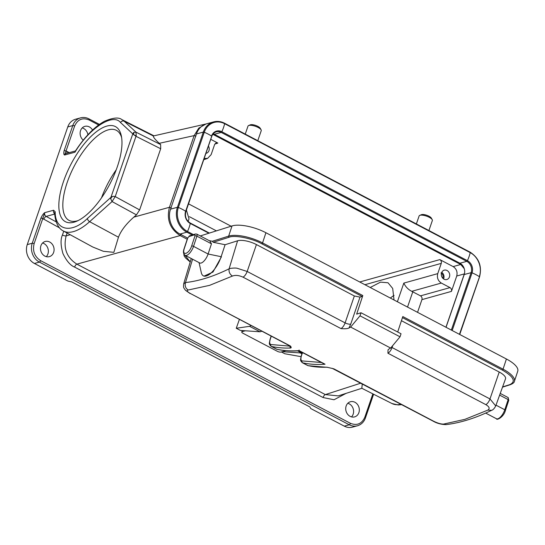 <?xml version="1.0" encoding="UTF-8"?>
<svg xmlns="http://www.w3.org/2000/svg" width="545" height="545" viewBox="0 0 545 545"><rect width="100%" height="100%" fill="white"/><g stroke="black" fill="none" stroke-linecap="round" stroke-linejoin="round"><path stroke-width="0.82" d="M239.391 319.431L236.258 328.26L240.42 330.447L260.006 331.789L261.893 331.251M281.39 351.954L284.817 353.76L301.01 356.655M236.258 328.26L249.596 326.326L260.006 331.789M249.596 326.326L250.952 325.508M282.33 351.689L300.241 352.908L301.923 353.794M300.241 352.908L301.024 352.69M285.853 350.68L281.002 352.07A2.861 0.94 -161.2 0 1 277.248 351.259L243.029 333.295A2.861 0.94 -161.2 0 1 241.755 331.966L242.232 330.57M242.518 330.59L242.15 331.673L245.277 330.781M242.15 331.673A2.861 0.94 -161.2 0 0 241.755 331.966M340.986 328.587A5.716 2.323 -62.3 0 0 345.108 322.885A4.285 1.39 -161 0 0 350.728 324.118L348.977 327.995C347.472 328.737 344.808 328.942 340.986 328.587L243.056 277.173C238.976 275.314 235.44 274.939 232.449 276.049L209.6 285.348L188.154 290.022C186.247 290.451 187.099 291.67 190.709 293.68L290.376 346C291.452 347.26 291.459 347.935 290.396 348.023L289.77 346.123L270.865 344.529A1.431 1.301 102.4 0 0 271.424 346.422L276.737 349.216A371.125 150.692 -62.3 0 0 299.164 350.619L299.082 350.047M299.164 350.619L325.058 364.217A371.125 150.692 117.7 0 1 302.639 362.813L307.959 365.606A371.125 150.692 -62.3 0 0 326.932 367.201L333.847 368.829L433.513 421.156C437.546 423.158 440.885 424.139 443.514 424.092L464.858 419.364L487.816 410.119C490.071 408.627 489.417 406.802 485.861 404.642L387.931 353.228L388.026 349.849L388.987 348.998A371.125 150.692 -62.3 0 0 390.656 348.064L350.653 327.061A371.125 150.692 -62.3 0 1 348.977 327.995M243.056 277.173C244.719 276.165 246.095 274.264 247.178 271.471L345.108 322.885L354.352 295.976L256.423 244.562A14.293 4.946 -161.7 0 0 237.593 240.788L225.092 244.725L221.141 256.695L208.101 254.004A8.577 3.481 117.7 0 1 201.214 263.017A8.577 3.481 117.7 0 1 199.756 262.969L185.184 255.326A8.577 3.481 117.7 0 0 193.529 246.36A1.431 0.497 -161.7 0 0 191.649 245.979C189.142 254.127 181.471 256.545 184.38 248.275L187.746 238.083A1.431 0.497 -161.7 0 0 187.541 238.247L184.183 248.431A1.431 0.497 18.3 0 1 184.38 248.275M209.226 240.638L212.305 241.272L213.17 242.266L225.092 244.725L221.141 256.695A18.292 7.426 117.7 0 1 206.453 275.927A18.292 7.426 117.7 0 1 203.333 275.825A18.292 7.426 117.7 0 1 201.323 272.745L199.054 262.608M326.932 367.201L333.847 368.829A5.716 2.323 117.7 0 1 333.261 368.72A5.716 2.323 117.7 0 1 333.165 368.658M332.191 368.325L432.921 421.04C436.913 423.363 441.341 424.548 446.205 424.603L446.205 424.603C460.443 422.859 475.587 418.104 491.631 410.317L491.638 410.317C493.055 409.908 494.417 408.443 495.732 405.916L489.982 398.947L392.053 347.533A5.716 2.323 117.7 0 1 387.931 353.228M325.058 364.217L323.921 363.815M190.709 293.68L289.783 345.891A5.716 2.323 -62.3 0 0 290.376 346L289.797 345.905M290.376 346L289.77 346.123L290.376 346M188.154 290.022C185.545 288.278 184.66 285.791 185.498 282.562L183.699 283.741C183.29 288.291 183.617 287.474 185.504 290.322L190.123 293.571M256.423 244.562L247.178 271.471L237.368 268.338C235.481 267.629 228.825 268.44 229.111 268.808C213.654 276.424 199.116 281.009 185.498 282.562L192.569 259.202M390.656 348.064L400.023 336.817L360.013 315.814L350.653 327.061M303.184 352.928L302.264 353.215L301.467 355.633A1.431 0.497 -161.7 0 0 301.269 355.79C300.275 361.083 300.132 360.095 302.271 362.684A8.577 3.481 117.7 0 0 302.639 362.813A1.431 1.301 102.4 0 1 302.087 360.919C300.772 360.415 300.567 358.651 301.467 355.633M221.42 256.845L212.972 272.044L203.973 276.165L203.333 275.825M354.352 295.976L360.007 297.114L350.728 324.118M400.023 336.817L401.031 333.758L361.022 312.755L356.662 314.131L362.8 295.547A0.858 0.347 -62.3 0 1 362.112 296.446L360.007 297.114M397.7 332.014L402.803 316.55L503.049 369.176L506.407 358.992L265.919 232.729A25.724 8.897 -161.7 0 0 232.027 225.93L228.662 236.114A0.858 0.722 72.5 0 0 229.104 237.245C234.459 234.8 252.478 238.417 261.866 243.819L362.112 296.446M360.013 315.814L361.022 312.755M495.732 405.916L505.508 378.857A14.293 4.946 -161.7 0 0 499.227 372.037L401.433 320.698M297.604 350.891L302.107 353.255L297.808 350.878M211.467 243.819L209.866 240.972L196.772 234.098A2.861 1.158 117.7 0 1 196.895 236.169L211.467 243.819L208.101 254.004L193.529 246.36L196.895 236.169A1.431 0.497 18.3 0 0 195.015 235.794L191.649 245.979M506.407 358.992A25.724 8.897 18.3 0 1 517.75 371.186L514.385 381.371A25.724 8.897 18.3 0 0 503.049 369.176A0.858 0.347 -62.3 0 1 502.361 370.075C513.69 376.704 516.176 381.555 509.827 384.627L502.599 386.909M200.281 235.944L232.027 225.93M370.232 287.494L380.512 282.14L388.013 282.76L392.693 288.441L394.028 299.988M390.349 298.06A45.726 18.571 117.7 0 1 394.062 295.376M73.848 222.231A53.73 21.814 117.7 0 1 63.527 181.424A53.73 21.814 117.7 0 1 106.97 126.052A53.73 21.814 117.7 0 1 121.365 136.032A53.73 21.814 117.7 0 1 109.722 184.285A53.73 21.814 117.7 0 1 76.613 221.263A53.73 21.814 117.7 0 1 73.848 222.231M121.658 137.728A50.869 20.655 -62.3 0 0 116.364 130.316A50.869 20.655 -62.3 0 0 108.401 129.819A50.869 20.655 -62.3 0 0 70.489 173.978A50.869 20.655 -62.3 0 0 69.072 220.398A50.869 20.655 -62.3 0 0 77.043 220.889A50.869 20.655 -62.3 0 0 78.18 220.541M116.221 169.822A50.869 20.655 -62.3 0 0 101.513 197.842M428.915 230.528L432.355 220.521A7.003 2.255 -161 0 0 432.212 219.662A7.003 2.255 -161 0 0 426.79 216.222A7.003 2.255 -161 0 0 420.072 215.268A7.003 2.255 -161 0 0 419.759 215.377A7.003 2.255 -161 0 0 419.119 215.963L416.366 223.941M432.212 219.662L431.327 218.095A5.573 1.799 -161 0 0 427.014 215.357A5.573 1.799 -161 0 0 421.667 214.601A5.573 1.799 -161 0 0 421.421 214.682L419.759 215.377M44.86 256.096A7.862 6.724 -105.2 0 1 40.48 248.22A7.862 6.724 -105.2 0 1 45.228 241.469A7.862 6.724 -105.2 0 1 49.704 242.021A7.862 6.724 -105.2 0 1 54.084 249.896A7.862 6.724 -105.2 0 1 49.343 256.641A7.862 6.724 -105.2 0 1 44.86 256.096M46.271 256.641A7.862 6.724 74.8 0 0 43.988 243.574A7.862 6.724 74.8 0 0 42.578 243.022M350.101 416.346A7.862 6.724 -105.2 0 1 345.721 408.478A7.862 6.724 -105.2 0 1 350.469 401.726A7.862 6.724 -105.2 0 1 354.945 402.278A7.862 6.724 -105.2 0 1 359.325 410.147A7.862 6.724 -105.2 0 1 354.577 416.898A7.862 6.724 -105.2 0 1 350.101 416.346M351.505 416.898A7.862 6.724 74.8 0 0 349.222 403.825A7.862 6.724 74.8 0 0 347.819 403.28M83.256 140.154A7.862 6.724 -105.2 0 1 80.176 132.319A7.862 6.724 -105.2 0 1 84.863 126.358A7.862 6.724 -105.2 0 1 89.346 126.91A7.862 6.724 -105.2 0 1 92.534 130.064M82.213 127.912A7.862 6.724 -105.2 0 1 83.623 128.463A7.862 6.724 -105.2 0 1 87.902 134.744M444.025 279.19A4.857 4.156 -105.2 0 1 441.314 274.319A4.857 4.156 -105.2 0 1 444.25 270.15A4.857 4.156 -105.2 0 1 447.016 270.49A4.857 4.156 -105.2 0 1 449.727 275.354A4.857 4.156 -105.2 0 1 446.791 279.531A4.857 4.156 -105.2 0 1 444.025 279.19M257.792 140.685L261.239 130.684A7.003 2.255 -161 0 0 261.096 129.819L260.21 128.252A5.573 1.799 -161 0 0 255.898 125.514A5.573 1.799 -161 0 0 250.55 124.757A5.573 1.799 -161 0 0 250.305 124.839L248.643 125.534A7.003 2.255 -161 0 0 247.995 126.127L245.25 134.097M261.096 129.819A7.003 2.255 -161 0 0 255.666 126.386A7.003 2.255 -161 0 0 248.949 125.432A7.003 2.255 -161 0 0 248.643 125.534M453.154 266.6L439.842 259.611C441.184 260.503 441.661 261.757 441.273 263.378L437.744 273.631C436.783 277.678 437.976 280.818 441.321 283.059L450.013 287.617C451.349 288.509 451.825 289.77 451.444 291.391L456.73 276.022C457.691 271.975 456.499 268.835 453.154 266.6L460.743 264.475L464.265 268.699M204.164 158.438L207.577 158.404L211.126 154.651L214.662 144.405L216.079 142.906L217.85 143.062L210.745 139.329M160.646 144.589L135.964 132.135L133.743 132.394L132.789 133.893L120.506 122.516C112.931 112.781 89.264 128.204 74.965 152.205L75.21 151.34C84.632 136.87 94.367 126.856 104.422 121.29C112.951 117.659 118.742 117.086 121.794 119.559A62.913 25.547 117.7 0 1 124.219 121.256L153.322 135.977C153.186 137.122 155.161 139.575 159.249 143.321L160.646 144.589L160.686 148.751L139.629 209.907L136.448 214.873L133.838 217.135C126.113 223.934 120.99 230.624 118.463 237.211L113.851 252.349L103.339 251.286L92.725 246.987L63.302 230.964A62.913 25.547 117.7 0 0 89.639 221.692L112.059 201.561L110.662 198.734L110.942 197.338L87.5 218.395C71.552 234.023 55.065 230.651 55.181 211.78A2.861 2.16 -3.2 0 0 54.643 213.15L54.643 213.15C55.427 224.336 59.725 229.261 63.302 230.964M120.506 122.516A2.861 2.596 -47.2 0 1 124.219 121.256L135.964 132.135L136.25 135.392L135.991 136.291L132.789 133.893L110.942 197.338L113.305 196.275L115.227 196.595L112.059 201.561L136.448 214.873M70.223 234.738L66.149 235.862C63.145 248.254 66.722 257.683 76.886 264.148L325.345 394.594L338.254 395.888M401.679 404.642L398.211 404.976L392.012 403.545L361.805 388.265L362.289 383.959M187.208 239.262L180.177 235.576C169.972 228.934 166.395 219.506 169.441 207.284L133.838 217.135M346.082 393.367L334.031 399.764L323.056 397.53L74.597 267.091C70.407 265.456 66.531 260.966 62.968 253.616C60.624 245.475 60.447 239.275 62.43 235.031L63.745 231.209M59.528 227.871L42.755 218.593L34.124 243.663C32.387 250.952 34.533 256.613 40.568 260.633L350.428 423.315C356.961 425.89 361.751 423.874 364.803 417.266L372.862 393.858M205.949 124.008L198.755 128.143L194.122 135.61L159.249 143.321M206.078 123.96L153.322 135.977M74.965 152.205L64.582 155.018C63.71 154.63 63.561 153.179 64.14 150.645L72.771 125.575A14.293 12.222 -105.2 0 1 80.599 117.856L75.591 119.212A14.293 12.222 74.8 0 0 67.771 126.93L27.25 244.603A14.293 12.222 74.8 0 0 34.41 263.46L67.941 281.07L71.681 281.894L309.86 406.938L310.739 408.539L344.27 426.142A14.293 12.222 74.8 0 0 352.411 427.144L357.418 425.788A14.293 12.222 74.8 0 1 349.277 424.787L344.27 426.142M43.791 219.328A2.861 1.145 -61.5 0 1 46.134 216.399A2.861 2.446 74.8 0 1 44.738 212.645L42.755 218.593A1.431 0.463 19 0 0 40.889 218.177C42.142 215.425 43.43 213.579 44.738 212.645L53.594 210.241L55.181 211.78M98.611 124.975L89.012 119.941C82.479 117.366 77.69 119.382 74.645 125.99L66.013 151.054L69.379 152.593M75.462 150.945L66.143 153.472A2.861 2.446 74.8 0 0 64.582 155.018L66.013 151.054A1.431 0.463 -161 0 0 64.14 150.645M464.633 272.67L464.401 273.89M417.552 312.34L421.925 299.634C422.314 298.013 421.837 296.759 420.495 295.86L411.761 291.316L441.321 283.059M208.428 146.06A4.857 4.156 -105.2 0 1 206.303 153.268A4.857 4.156 -105.2 0 1 205.915 153.349M188.127 221.447L189.02 218.858L186.397 210.043M443.548 278.904A4.857 4.156 74.8 0 0 441.77 272.33M437.744 273.631L403.811 283.107C405.596 286.84 408.246 289.579 411.761 291.316M440.987 272.936C442.799 274.142 443.446 275.838 442.921 278.032L442.826 278.277M213.218 133.818A8.577 7.33 -105.2 0 1 214.335 134.288L459.912 263.221A8.577 7.33 -105.2 0 1 464.211 274.537L446.042 327.3M187.609 238.056L179.986 234.057A18.864 16.132 -105.2 0 1 170.537 209.157L196.432 133.954A18.864 16.132 -105.2 0 1 206.759 123.756L213.647 121.889A18.864 16.132 -105.2 0 1 224.397 123.211A0.858 0.347 117.7 0 1 224.533 123.225A0.858 0.347 117.7 0 1 224.615 123.688L470.192 252.614A18.21 15.573 -105.2 0 1 479.314 276.649A18.864 6.077 -161 0 0 472.045 272.834L471.098 272.67L464.211 274.537M290.396 348.023A371.125 150.692 117.7 0 1 271.424 346.422A8.577 3.481 117.7 0 1 271.056 346.293L276.376 349.086A8.577 3.481 -62.3 0 0 276.737 349.216A1.431 1.301 -77.6 0 0 277.037 349.325C283.972 350.844 291.337 351.334 299.123 350.796L323.914 363.815M327.518 367.337L308.252 365.715A1.431 1.301 -77.6 0 1 307.959 365.606A8.577 3.481 -62.3 0 1 307.591 365.477L302.271 362.684M321.4 362.493L302.087 360.919M232.449 276.049C229.792 274.326 228.675 271.907 229.111 268.808L237.593 240.788M391.412 347.158A4.285 1.39 -161 0 0 392.053 347.533L392.72 345.591M485.861 404.642C487.564 403.593 488.94 401.699 489.982 398.947L499.227 372.037M487.816 410.119L491.631 410.317M443.514 424.092L446.205 424.603M433.513 421.156L432.921 421.04M270.865 344.529C269.557 344.024 269.353 342.26 270.252 339.242A1.431 0.497 -161.7 0 0 270.048 339.399C269.053 344.692 268.91 343.704 271.056 346.293M271.267 336.17L270.252 339.242M190.239 261.907L184.019 254.14M213.17 242.266L229.104 237.245M265.919 232.729L262.561 242.913L362.8 295.547M402.448 317.626L502.361 370.075M212.305 241.272L228.662 236.114A25.724 8.897 -161.7 0 1 262.561 242.913A0.858 0.347 117.7 0 1 261.866 243.819M502.51 387.154L510.338 384.681A0.858 0.722 -107.5 0 1 509.827 384.627M499.636 395.111L508.144 399.58L504.786 409.765L496.005 405.16M496.434 418.737A8.577 3.481 -62.3 0 0 504.786 409.765A1.431 0.497 18.3 0 1 505.413 410.446C503.812 417.007 496.604 420.685 496.434 418.737L485.67 413.083M508.574 400.418A1.431 0.497 -161.7 0 0 508.778 400.262A1.431 0.497 -161.7 0 0 508.144 399.58A2.861 1.158 -62.3 0 0 508.022 397.509L500.242 393.429M196.772 234.098L195.43 233.996A1.431 1.206 72.5 0 0 194.708 234.752L195.015 235.794M194.708 234.752L188.89 236.584L187.746 238.083M188.89 236.584A1.431 1.206 -107.5 0 1 189.619 235.828L187.541 238.247M323.056 397.53A2.861 1.158 -62.3 0 1 325.345 394.594L360.77 383.162M181.322 234.105L180.177 235.576L76.886 264.148A2.861 1.158 -62.3 0 0 74.597 267.091M212.822 134.315L460.743 264.475L461.247 264.107M439.842 259.611L359.734 281.983M231.128 226.216L188.529 203.85M214.764 144.139L217.85 143.062M133.743 132.394L133.743 134.813M134.649 135.473L136.25 135.392M110.662 198.734L111.998 196.616M392.012 403.545A62.913 25.547 -62.3 0 0 400.97 404.267M171.3 207.706L169.441 207.284L194.122 135.61L195.982 136.025M62.43 235.031A2.861 0.92 -161 0 0 66.149 235.862L67.117 233.042M118.463 237.211L89.639 221.692A2.861 1.764 -131.9 0 1 87.5 218.395M364.803 417.266A1.431 0.463 19 0 1 365.436 417.926L373.598 394.233M350.428 423.315A1.431 0.579 117.7 0 1 349.277 424.787L39.41 262.104L34.41 263.46M40.568 260.633A1.431 0.579 117.7 0 1 39.41 262.104A14.293 12.222 74.8 0 1 32.257 243.247L27.25 244.603M34.124 243.663A1.431 0.463 -161 0 0 32.257 243.247L40.889 218.177M54.704 214.076L46.134 216.399L56.224 221.876M139.629 209.907L115.227 196.595L135.991 136.291L160.686 148.751M74.645 125.99A1.431 0.463 -161 0 0 72.771 125.575L67.771 126.93M54.684 213.803A2.861 2.446 -105.2 0 1 53.594 210.241M89.012 119.941A1.431 0.579 -62.3 0 0 88.964 118.871C86.226 117.461 83.44 117.12 80.599 117.856M66.994 153.24A2.861 1.172 116.9 0 1 67.158 151.469M456.73 276.022L464.32 273.903L445.953 327.252M421.925 299.634L451.444 291.391M216.392 230.862L189.422 216.699M441.273 263.378L364.918 284.708M420.495 295.86L450.013 287.617M412.79 291.813L407.531 307.08M403.811 283.107L397.387 301.753M469.974 252.144A0.858 0.347 117.7 0 1 470.11 252.151A0.858 0.347 117.7 0 1 470.192 252.614A18.864 7.657 117.7 0 1 467.419 260.66A9.224 7.889 -105.2 0 1 472.045 272.834L452.18 330.522M479.423 277.044L459.449 334.337M196.432 133.954L203.319 132.088L204.266 132.251A18.21 15.573 -105.2 0 1 224.615 123.688A18.864 7.657 117.7 0 1 221.842 131.727L467.419 260.66A0.858 0.347 117.7 0 1 466.806 261.355A8.577 7.33 -105.2 0 1 471.098 272.67L451.335 330.072M170.537 209.157L177.425 207.291L178.372 207.454L204.266 132.251A18.864 6.077 19 0 1 211.535 136.066A9.224 7.889 -105.2 0 1 221.842 131.727A0.858 0.347 117.7 0 1 221.229 132.421L466.806 261.355L459.912 263.221M211.726 136.236A8.577 7.33 -105.2 0 1 216.345 131.822A8.577 7.33 -105.2 0 1 221.229 132.421L214.335 134.288M179.986 234.057L186.874 232.19A18.864 16.132 -105.2 0 1 177.425 207.291L203.319 132.088A18.864 16.132 -105.2 0 1 213.647 121.889C217.326 120.942 220.95 121.385 224.533 123.225L470.11 252.151C479.021 258.003 482.168 266.273 479.539 276.955L459.735 334.487M192.235 235.004L186.874 232.19A0.858 0.347 -62.3 0 0 187.494 231.489A18.21 15.573 -105.2 0 1 178.372 207.454A18.864 6.077 19 0 1 185.641 211.269L211.644 136.454M193.455 234.616L187.494 231.489A18.864 7.657 -62.3 0 0 190.259 223.45A9.224 7.889 -105.2 0 1 185.641 211.269L185.75 211.664M208.885 233.226L190.259 223.45A0.858 0.347 -62.3 0 0 190.178 222.987A0.858 0.347 -62.3 0 0 190.048 222.98M289.783 345.891L290.322 346.416L290.267 346.007M308.252 365.715L307.591 365.477M277.037 349.325L276.376 349.086M183.706 283.727L191.254 258.507M271.137 336.102L270.048 339.399M302.107 353.255L301.269 355.79M190.212 261.995L185.484 257.874L184.135 255.912L183.549 252.246M510.338 384.681C512.954 383.605 514.303 382.495 514.385 381.371M508.022 397.509L508.778 400.262L505.413 410.446M184.183 248.431C182.943 251.688 183.284 253.99 185.184 255.326M195.43 233.996L189.619 235.828M361.832 388.278L338.261 395.888M365.436 417.926C363.944 422.007 361.274 424.63 357.418 425.788M121.794 119.559L153.492 135.589M99.442 124.376L88.964 118.871M203.714 159.753L207.577 158.404M209.382 233.069L190.178 222.987C186.118 220.316 184.68 216.508 185.865 211.576L211.767 136.373C212.666 133.961 214.192 132.442 216.345 131.822"/></g></svg>
